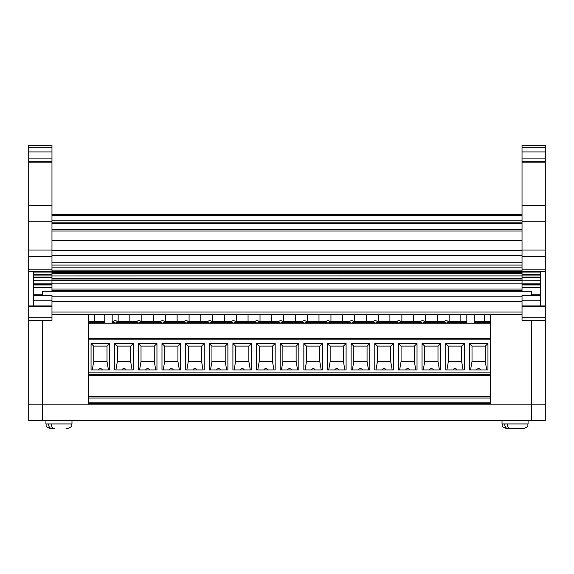 <?xml version="1.0" encoding="UTF-8"?>
<svg xmlns="http://www.w3.org/2000/svg" width="574" height="574" viewBox="0 0 574 574"><rect width="100%" height="100%" fill="white"/><g stroke="black" fill="none" stroke-linecap="round" stroke-linejoin="round"><path stroke-width="0.86" d="M42.663 295.337L42.663 291.219L42.663 295.337M522.031 314.344L51.969 314.344M522.031 287.431L522.031 291.219L531.337 291.219L531.337 295.337L531.337 294.24L540.643 294.24M522.031 231.035L51.969 231.035M522.031 222.195L51.969 222.195M522.031 214.281L51.969 214.281M531.337 320.392L531.337 420.455L545.3 420.455L545.3 158.898L522.031 158.898L522.031 274.358M522.031 145.401L545.3 145.401L522.031 145.401L522.031 151.916L545.3 151.916L545.3 158.898M522.031 272.062L540.643 272.062L540.643 305.92L522.031 305.92L522.031 295.337L540.643 295.337M545.3 145.401L545.3 151.916M522.031 151.916L522.031 158.898M545.3 161.689L522.031 161.689M522.031 305.92L522.031 320.392L545.3 320.392M531.337 291.219L531.337 294.24M540.643 287.617L522.031 287.617L522.031 274.394L540.643 274.394L540.643 275.9L51.969 275.929L51.969 151.916L28.7 151.916L28.7 158.898L51.969 158.898M522.031 280.169L540.643 280.356M531.337 420.455L42.663 420.455L42.663 320.392L42.663 420.455L28.7 420.455L28.7 158.898M51.969 274.358L33.357 274.394L33.357 275.9L51.969 275.9L51.969 291.219L42.663 291.219M28.7 305.92L33.357 305.92L33.357 272.062L51.969 272.062M51.969 151.916L51.969 145.401L28.7 145.401L28.7 151.916M42.663 294.24L33.357 294.24M33.357 305.92L51.969 305.92L51.969 295.337L33.357 295.337M28.7 161.689L51.969 161.689M51.969 305.92L51.969 320.392L28.7 320.392M51.969 287.431L33.357 287.617M51.969 280.169L33.357 280.356M257.769 369.957L259.226 361.398L259.226 346.129L256.549 343.568L275.168 343.568L272.492 346.129L272.492 361.398L273.949 369.957M275.168 343.568L275.168 369.957L256.549 369.957L256.549 343.568M129.846 321.232L129.846 314.344M141.807 314.344L141.807 321.232M133.312 343.568L130.635 346.129L117.376 346.129L114.7 343.568L133.312 343.568L133.312 369.957L114.7 369.957L114.7 343.568M115.912 369.957L117.376 361.398L117.376 346.129M117.376 361.398L130.635 361.398L130.635 346.129M106.994 346.129L106.994 361.398L93.727 361.398L93.727 346.129L91.058 343.568L109.67 343.568L106.994 346.129L93.727 346.129M109.67 343.568L109.67 369.957L91.058 369.957L91.058 343.568M88.54 314.344L88.54 323.241L490.469 323.241L490.469 374.284L88.54 374.284L88.54 375.324L490.469 375.324L490.469 374.284M88.54 374.284L88.54 338.452L88.54 339.844L490.469 339.844M490.469 402.209L88.54 402.209L88.54 396.627L88.54 398.026L490.469 398.026L490.469 403.608L88.54 403.608L88.54 402.209L88.54 403.608M88.54 402.073L88.54 400.674M490.469 375.324L490.469 396.627L88.54 396.627L88.54 375.324M490.469 338.452L88.54 338.452L88.54 323.241M88.54 393.319L88.54 381.315M88.54 382.585L88.54 388.361M177.129 321.232L177.129 314.344M92.27 369.957L93.727 361.398M180.602 343.568L180.602 369.957L161.983 369.957L161.983 343.568L180.602 343.568L177.926 346.129L164.659 346.129L161.983 343.568M98.333 369.957A2.131 1.93 180 0 1 102.394 369.957M108.45 369.957L106.994 361.398M156.953 343.568L156.953 369.957L138.341 369.957L138.341 343.568L156.953 343.568L154.277 346.129L154.277 361.398L155.741 369.957M94.523 314.344L94.523 321.232M121.975 369.957A2.131 1.93 180 0 1 126.036 369.957M132.092 369.957L130.635 361.398M248.061 321.232L248.061 314.344M179.382 369.957L177.926 361.398L164.659 361.398L164.659 346.129M163.203 369.957L164.659 361.398M169.258 369.957A2.131 1.93 180 0 1 173.319 369.957M116.816 322.323A2.145 0.373 0 0 0 117.354 322.05A2.325 2.325 0 0 0 113.064 322.05A2.145 0.373 0 0 0 113.602 322.323L115.209 323.133L116.816 322.323L137.243 322.323L138.851 323.133L140.458 322.323A2.145 0.373 0 0 0 140.996 322.05A2.325 2.325 0 0 0 136.712 322.05A2.145 0.373 0 0 0 137.243 322.323M88.54 387.299L88.54 392.049M204.244 343.568L204.244 369.957L185.624 369.957L185.624 343.568L204.244 343.568L201.567 346.129L201.567 361.398L188.301 361.398L188.301 346.129L185.624 343.568M260.022 314.344L260.022 321.232M165.448 314.344L165.448 321.232M118.165 314.344L118.165 321.232M192.9 369.957A2.131 1.93 180 0 1 196.961 369.957M153.488 321.232L153.488 314.344M154.277 346.129L141.017 346.129L138.341 343.568M139.561 369.957L141.017 361.398L141.017 346.129M141.017 361.398L154.277 361.398M145.617 369.957A2.131 1.93 180 0 1 149.678 369.957M189.09 314.344L189.09 321.232M297.59 369.957L296.134 361.398L282.874 361.398L282.874 346.129L280.198 343.568L298.81 343.568L296.134 346.129L296.134 361.398M281.411 369.957L282.874 361.398M287.474 369.957A2.131 1.93 180 0 1 291.535 369.957M164.099 322.323A2.145 0.373 0 0 0 164.638 322.05A2.325 2.325 0 0 0 160.354 322.05A2.145 0.373 0 0 0 160.885 322.323L162.492 323.133L164.099 322.323L184.527 322.323L186.134 323.133L187.748 322.323A2.145 0.373 0 0 0 188.279 322.05A2.325 2.325 0 0 0 183.996 322.05A2.145 0.373 0 0 0 184.527 322.323M177.926 346.129L177.926 361.398M251.527 343.568L251.527 369.957L232.908 369.957L232.908 343.568L251.527 343.568L248.851 346.129L235.584 346.129L232.908 343.568M201.567 346.129L188.301 346.129M186.844 369.957L188.301 361.398M203.024 369.957L201.567 361.398M303.84 343.568L322.452 343.568L319.775 346.129L306.516 346.129L303.84 343.568L303.84 369.957L322.452 369.957L322.452 343.568M200.771 321.232L200.771 314.344M212.732 314.344L212.732 321.232M211.39 322.323A2.145 0.373 0 0 0 211.921 322.05A2.325 2.325 0 0 0 207.637 322.05A2.145 0.373 0 0 0 208.168 322.323L209.783 323.133L211.39 322.323L231.817 322.323L233.424 323.133L235.031 322.323A2.145 0.373 0 0 0 235.562 322.05A2.325 2.325 0 0 0 231.279 322.05A2.145 0.373 0 0 0 231.817 322.323M209.266 343.568L227.885 343.568L225.209 346.129L211.942 346.129L209.266 343.568L209.266 369.957L227.885 369.957L227.885 343.568M210.486 369.957L211.942 361.398L211.942 346.129M211.942 361.398L225.209 361.398L225.209 346.129M216.542 369.957A2.131 1.93 180 0 1 220.603 369.957M226.665 369.957L225.209 361.398M346.093 343.568L346.093 369.957L327.481 369.957L327.481 343.568L346.093 343.568L343.417 346.129L330.158 346.129L327.481 343.568M248.851 346.129L248.851 361.398L250.307 369.957M224.42 321.232L224.42 314.344M236.38 314.344L236.38 321.232M344.881 369.957L343.417 361.398L330.158 361.398L330.158 346.129M328.701 369.957L330.158 361.398M334.757 369.957A2.131 1.93 180 0 1 338.818 369.957M466.82 319.775L466.82 322.323L447.813 322.323A2.145 0.373 0 0 0 448.344 322.05A2.325 2.325 0 0 0 444.061 322.05A2.145 0.373 0 0 0 444.599 322.323L446.206 323.133L447.813 322.323M234.127 369.957L235.584 361.398L235.584 346.129M235.584 361.398L248.851 361.398M240.19 369.957A2.131 1.93 180 0 1 244.251 369.957M440.667 343.568L437.991 346.129L424.724 346.129L422.048 343.568L440.667 343.568L440.667 369.957L422.048 369.957L422.048 343.568M423.268 369.957L424.724 361.398L424.724 346.129M424.724 361.398L437.991 361.398L437.991 346.129M382.04 369.957A2.131 1.93 180 0 1 386.101 369.957M258.673 322.323A2.145 0.373 0 0 0 259.204 322.05A2.325 2.325 0 0 0 254.921 322.05A2.145 0.373 0 0 0 255.459 322.323L257.066 323.133L258.673 322.323L279.1 322.323L280.708 323.133L282.315 322.323A2.145 0.373 0 0 0 282.846 322.05A2.325 2.325 0 0 0 278.562 322.05A2.145 0.373 0 0 0 279.1 322.323M393.384 343.568L393.384 369.957L374.765 369.957L374.765 343.568L393.384 343.568L390.707 346.129L390.707 361.398L377.441 361.398L377.441 346.129L374.765 343.568M263.832 369.957A2.131 1.93 180 0 1 267.893 369.957M259.226 361.398L272.492 361.398M369.742 369.957L351.123 369.957L351.123 343.568L369.742 343.568L369.742 369.957M272.492 346.129L259.226 346.129M369.742 343.568L367.066 346.129L367.066 361.398L368.522 369.957M417.025 343.568L417.025 369.957L398.406 369.957L398.406 343.568L417.025 343.568L414.349 346.129L414.349 361.398L415.806 369.957M414.349 346.129L401.083 346.129L398.406 343.568M399.626 369.957L401.083 361.398L401.083 346.129M401.083 361.398L414.349 361.398M271.703 321.232L271.703 314.344M283.664 314.344L283.664 321.232M296.134 346.129L282.874 346.129M298.81 343.568L298.81 369.957L280.198 369.957L280.198 343.568M405.689 369.957A2.131 1.93 180 0 1 409.75 369.957M295.345 321.232L295.345 314.344M307.305 314.344L307.305 321.232M305.956 322.323A2.145 0.373 0 0 0 306.494 322.05A2.325 2.325 0 0 0 302.211 322.05A2.145 0.373 0 0 0 302.742 322.323L304.349 323.133L305.956 322.323L326.384 322.323L327.991 323.133L329.598 322.323A2.145 0.373 0 0 0 330.136 322.05A2.325 2.325 0 0 0 325.853 322.05A2.145 0.373 0 0 0 326.384 322.323M490.469 402.073L490.469 400.674M319.775 346.129L319.775 361.398L306.516 361.398L306.516 346.129M311.115 369.957A2.131 1.93 180 0 1 315.176 369.957M305.059 369.957L306.516 361.398M321.239 369.957L319.775 361.398M318.986 321.232L318.986 314.344M330.947 314.344L330.947 321.232M449.162 314.344L449.162 321.232M343.417 346.129L343.417 361.398M342.628 321.232L342.628 314.344M354.589 314.344L354.589 321.232M353.24 322.323A2.145 0.373 0 0 0 353.778 322.05A2.325 2.325 0 0 0 349.494 322.05A2.145 0.373 0 0 0 350.025 322.323L351.632 323.133L353.24 322.323L373.667 322.323L375.274 323.133L376.888 322.323A2.145 0.373 0 0 0 377.419 322.05A2.325 2.325 0 0 0 373.136 322.05A2.145 0.373 0 0 0 373.667 322.323M367.066 346.129L353.799 346.129L351.123 343.568M352.343 369.957L353.799 361.398L353.799 346.129M353.799 361.398L367.066 361.398M358.398 369.957A2.131 1.93 180 0 1 362.459 369.957M378.23 314.344L378.23 321.232M390.707 346.129L377.441 346.129M424.172 322.323A2.145 0.373 0 0 0 424.703 322.05A2.325 2.325 0 0 0 420.419 322.05A2.145 0.373 0 0 0 420.957 322.323L422.564 323.133L424.172 322.323L444.599 322.323M375.984 369.957L377.441 361.398M392.164 369.957L390.707 361.398M439.447 369.957L437.991 361.398M366.269 321.232L366.269 314.344M389.911 321.232L389.911 314.344M401.879 314.344L401.879 321.232M400.53 322.323A2.145 0.373 0 0 0 401.061 322.05A2.325 2.325 0 0 0 396.778 322.05A2.145 0.373 0 0 0 397.316 322.323L398.923 323.133L400.53 322.323L420.957 322.323M437.201 321.232L437.201 314.344M464.309 343.568L461.632 346.129L448.373 346.129L445.697 343.568L464.309 343.568L464.309 369.957L445.697 369.957L445.697 343.568M446.909 369.957L448.373 361.398L448.373 346.129M448.373 361.398L461.632 361.398L461.632 346.129M425.521 314.344L425.521 321.232M429.33 369.957A2.131 1.93 180 0 1 433.392 369.957M413.56 321.232L413.56 314.344M484.485 321.232L484.485 314.344M452.972 369.957A2.131 1.93 180 0 1 457.033 369.957M463.089 369.957L461.632 361.398M460.843 321.232L460.843 314.344M490.469 314.344L490.469 323.241M466.82 314.344L466.82 323.176L474.268 323.176L474.268 314.344M104.741 314.344L104.741 323.176L112.181 323.176L112.181 314.344M487.95 369.957L469.338 369.957L469.338 343.568L487.95 343.568L487.95 369.957M487.95 343.568L485.274 346.129L485.274 361.398L486.73 369.957M485.274 346.129L472.015 346.129L469.338 343.568M470.551 369.957L472.015 361.398L485.274 361.398M472.015 361.398L472.015 346.129M466.82 321.232L447.763 321.232M444.649 321.232L424.121 321.232M421.007 321.232L400.48 321.232M397.366 321.232L376.831 321.232M373.724 321.232L353.189 321.232M350.075 321.232L329.548 321.232M326.434 321.232L305.906 321.232M302.792 321.232L282.264 321.232M279.151 321.232L258.623 321.232M255.509 321.232L234.981 321.232M231.867 321.232L211.332 321.232M208.226 321.232L187.691 321.232M184.577 321.232L164.049 321.232M160.935 321.232L140.408 321.232M137.294 321.232L116.766 321.232M113.652 321.232L112.181 321.232M490.469 396.627L490.469 398.026M476.614 369.957A2.131 1.93 180 0 1 480.675 369.957M104.741 319.775L104.741 322.323L88.54 322.323M104.741 321.232L88.54 321.232M490.469 321.232L474.268 321.232M48.517 423.942L45.92 423.942C46.81 425.32 44.212 426.389 50.577 428.599L54.494 428.599C52.471 428.348 51.359 426.791 51.151 423.942L48.517 423.942C48.725 426.791 49.838 428.348 51.861 428.599L54.494 428.599M507.954 428.599L519.506 428.599L507.954 428.599C505.938 428.348 504.819 426.791 504.611 423.942L502.02 423.942C502.91 425.32 500.306 426.389 506.67 428.599C500.306 426.389 502.91 425.32 502.02 423.942L502.02 420.455M528.08 420.455L528.08 423.942C527.19 425.32 529.788 426.389 523.423 428.599L510.587 428.599C508.564 428.348 507.452 426.791 507.244 423.942L504.611 423.942M507.244 423.942L528.08 423.942C527.19 425.32 529.788 426.389 523.423 428.599L510.587 428.599M66.046 428.599L67.33 428.599C73.809 426.281 71.04 425.32 71.98 423.942L51.151 423.942M522.031 312.012L51.969 312.012M522.031 301.285L51.969 301.285M522.031 296.162L51.969 296.162M531.337 291.262L42.663 291.262M522.031 290.272L51.969 290.272M522.031 289.002L51.969 289.002M522.031 280.578L51.969 280.578M522.031 279.997L51.969 279.997M522.031 278.72L51.969 278.72M522.031 273.324L51.969 273.324M522.031 272.736L51.969 272.736M522.031 271.466L51.969 271.466M522.031 267.828L51.969 267.828M522.031 265.08L51.969 265.08M522.031 262.756L51.969 262.756M522.031 255.373L51.969 255.373M522.031 250.594L51.969 250.594M522.031 240.219L51.969 240.219M522.031 229.636L51.969 229.636M522.031 223.587L51.969 223.587M522.031 220.796L51.969 220.796M522.031 215.673L51.969 215.673M545.3 271.531L522.031 271.531M545.3 305.92L540.643 305.92M522.031 147.726L545.3 147.726M540.643 300.798L522.031 300.798M545.3 162.162L522.031 162.162M545.3 404.168L28.7 404.168M545.3 306.695L522.031 306.695M545.3 317.286L522.031 317.286M545.3 269.199L522.031 269.199M545.3 250.034L522.031 250.034M545.3 256.406L522.031 256.406M545.3 221.263L522.031 221.263M545.3 205.291L522.031 205.291M540.643 295.653L522.031 295.653M540.643 285.005L522.031 285.005M540.643 284.424L522.031 284.424M540.643 283.154L522.031 283.154M540.643 277.751L522.031 277.751M540.643 277.17L522.031 277.17M28.7 271.531L51.969 271.531M51.969 147.726L28.7 147.726M33.357 300.798L51.969 300.798M28.7 162.162L51.969 162.162M28.7 317.286L51.969 317.286M28.7 306.695L51.969 306.695M28.7 269.199L51.969 269.199M28.7 256.406L51.969 256.406M28.7 250.034L51.969 250.034M28.7 221.263L51.969 221.263M28.7 205.291L51.969 205.291M33.357 295.653L51.969 295.653M33.357 285.005L51.969 285.005M33.357 284.424L51.969 284.424M33.357 283.154L51.969 283.154M33.357 277.751L51.969 277.751M33.357 277.17L51.969 277.17M490.469 322.323L474.268 322.323M397.316 322.323L376.888 322.323M350.025 322.323L329.598 322.323M302.742 322.323L282.315 322.323M255.459 322.323L235.031 322.323M208.168 322.323L187.748 322.323M160.885 322.323L140.458 322.323M113.602 322.323L112.181 322.323M88.54 372.892L490.469 372.892M51.969 290.896L522.031 290.896M51.969 283.183L522.031 283.183M51.969 270.153L522.031 270.153M124.759 368.738A2.325 2.325 0 0 0 123.252 368.738M195.684 368.738A2.325 2.325 0 0 0 194.177 368.738M219.333 368.738A2.325 2.325 0 0 0 217.819 368.738M384.824 368.738A2.325 2.325 0 0 0 383.317 368.738M313.899 368.738A2.325 2.325 0 0 0 312.392 368.738M361.182 368.738A2.325 2.325 0 0 0 359.676 368.738M408.473 368.738A2.325 2.325 0 0 0 406.966 368.738M455.756 368.738A2.325 2.325 0 0 0 454.249 368.738M290.257 368.738A2.325 2.325 0 0 0 288.751 368.738M337.541 368.738A2.325 2.325 0 0 0 336.034 368.738M242.974 368.738A2.325 2.325 0 0 0 241.467 368.738M172.042 368.738A2.325 2.325 0 0 0 170.535 368.738M148.401 368.738A2.325 2.325 0 0 0 146.894 368.738M101.117 368.738A2.325 2.325 0 0 0 99.611 368.738M432.114 368.738A2.325 2.325 0 0 0 430.608 368.738M266.616 368.738A2.325 2.325 0 0 0 265.109 368.738M479.398 368.738A2.325 2.325 0 0 0 477.891 368.738M45.92 420.455L45.92 423.942C46.86 425.341 44.112 426.303 50.577 428.599M71.98 420.455L71.98 423.942C71.09 425.32 73.694 426.389 67.33 428.599"/></g></svg>

